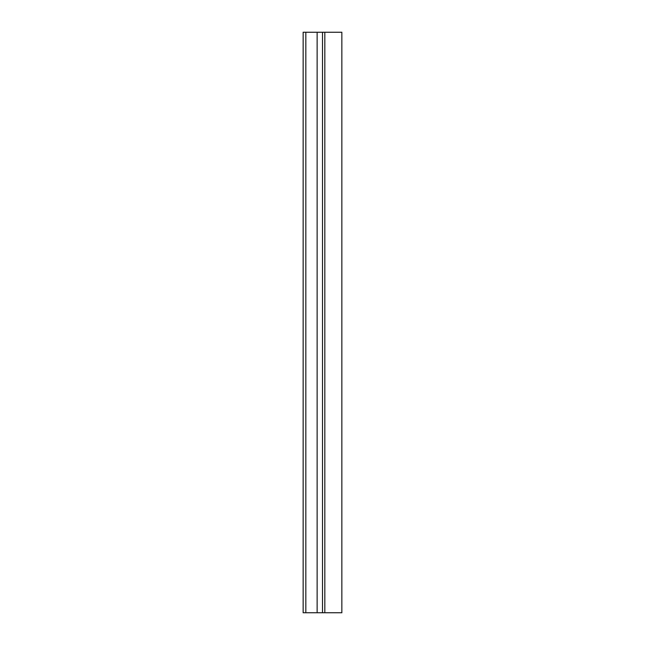 <?xml version="1.0" encoding="UTF-8"?>
<svg xmlns="http://www.w3.org/2000/svg" width="645" height="645" viewBox="0 0 645 645"><rect width="100%" height="100%" fill="white"/><g stroke="black" fill="none" stroke-linecap="round" stroke-linejoin="round"><path stroke-width="0.97" d="M303.15 32.25L303.15 612.75L303.15 32.25L341.85 32.25L341.85 612.75L324.822 612.75L324.822 32.25M324.822 612.75L322.5 612.75L322.5 32.25M322.5 612.75L305.835 612.75L305.835 32.25M303.15 612.75L305.835 612.75M317.138 612.75L317.138 32.25"/></g></svg>
